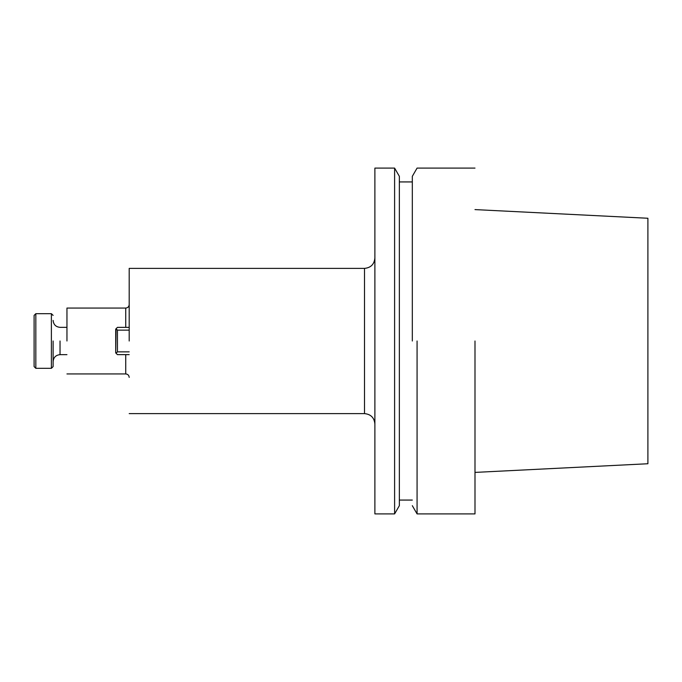 <?xml version="1.0" encoding="UTF-8"?>
<svg xmlns="http://www.w3.org/2000/svg" width="682" height="682" viewBox="0 0 682 682"><rect width="100%" height="100%" fill="white"/><g stroke="black" fill="none" stroke-linecap="round" stroke-linejoin="round"><path stroke-width="1.02" d="M474.996 341L474.996 513.904L474.996 341M417.069 341L417.069 513.904L474.996 513.904L417.069 513.904L417.069 341M647.9 463.743L647.9 218.257L474.996 209.596L647.9 218.257L647.9 463.743L474.996 472.404L647.9 463.743M412.32 341L412.32 176.323L417.069 168.096L474.996 168.096L417.069 168.096L412.32 176.323L412.32 341M399.354 341L399.354 176.323L394.605 168.096L394.605 341L394.605 168.096L374.887 168.096L374.887 513.904L394.605 513.904L394.605 341L394.605 513.904L399.354 505.677L399.354 176.323L394.605 168.096L374.887 168.096L374.887 513.904L394.605 513.904L399.354 505.677L399.354 341M129.196 341L129.196 268.384L129.196 341M66.955 341L66.955 308.059L125.735 308.059C127.841 307.855 128.992 306.704 129.196 304.607C128.992 306.704 127.841 307.855 125.735 308.059L125.735 327.369L125.735 308.059L66.955 308.059L66.955 341M117.44 327.369L129.196 327.369L117.44 327.369L116.059 328.758L117.44 330.139L117.44 351.861L129.196 351.861L117.44 351.861L116.059 353.242L117.44 354.631L129.196 354.631L117.44 354.631L115.71 352.901L116.059 328.758L117.44 330.139L117.44 351.861L116.059 353.242L115.71 352.901L115.71 329.099L117.44 327.369M129.196 330.139L117.44 330.139L129.196 330.139M53.119 341L53.119 366.592L51.389 368.323L51.389 313.677L35.831 313.677L35.831 368.323L35.831 313.677L34.1 315.408L35.831 313.677L51.389 313.677L51.389 368.323L35.831 368.323L34.1 366.592L34.1 315.408L34.1 366.592L35.831 368.323L51.389 368.323L53.119 366.592L53.119 341M364.512 413.616L364.512 268.384C370.812 267.77 374.273 264.309 374.887 258.009C374.273 264.309 370.812 267.77 364.512 268.384L129.196 268.384L364.512 268.384L364.512 413.616C370.812 414.23 374.273 417.691 374.887 423.991C374.273 417.691 370.812 414.23 364.512 413.616L129.196 413.616L364.512 413.616M125.735 373.941L125.735 354.631L125.735 373.941C127.841 374.145 128.992 375.296 129.196 377.393C128.992 375.296 127.841 374.145 125.735 373.941L66.955 373.941L125.735 373.941M60.033 341L60.033 354.657C55.839 355.066 53.528 357.377 53.119 361.579C53.528 357.377 55.839 355.066 60.033 354.657L60.033 341M412.32 505.677L417.069 513.904L412.32 505.677M399.354 500.068L412.32 500.068L399.354 500.068M399.354 181.932L412.32 181.932L399.354 181.932M53.119 315.408L51.389 313.677L53.119 315.408M66.955 327.343L60.033 327.343C55.839 326.934 53.528 324.623 53.119 320.421C53.528 324.623 55.839 326.934 60.033 327.343L66.955 327.343M66.955 354.657L60.033 354.657L66.955 354.657"/></g></svg>
